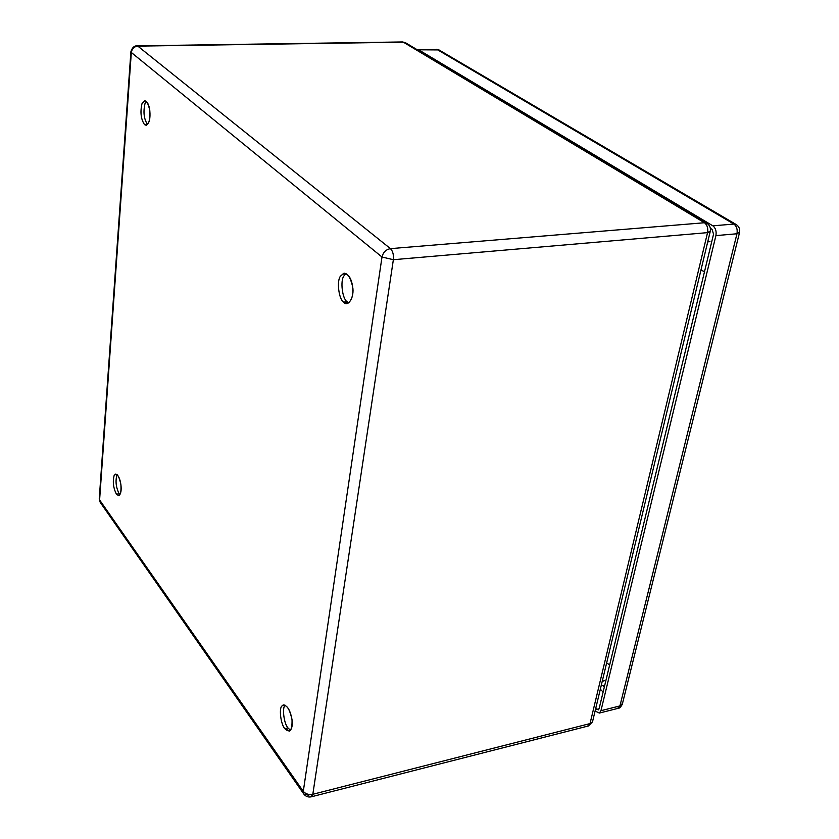 <?xml version="1.0" encoding="UTF-8"?>
<svg xmlns="http://www.w3.org/2000/svg" width="839" height="839" viewBox="0 0 839 839"><rect width="100%" height="100%" fill="white"/><g stroke="black" fill="none" stroke-linecap="round" stroke-linejoin="round"><path stroke-width="1.26" d="M710.35 228.292L712.028 229.299L713.549 234.186L599.088 708.766L598.364 709.909L595.711 708.494M739.61 232.246L736.967 233.766L715.908 235.612L600.955 710.696L599.371 713.066L595.092 711.073M715.908 235.612C716.611 231.239 715.594 227.977 712.867 225.827L733.915 224.065L736.422 224.674M436.165 49.228L438.975 49.931L418.651 49.805L712.867 225.827M418.651 49.805L417.119 49.69M347.189 301.767L343.665 302.113L347.587 303.351C351.814 300.677 353.502 295.139 352.642 286.76C351.405 278.296 348.426 273.818 343.728 273.325L340.466 276.188C336.502 280.792 338.809 299.502 343.665 302.113L347.189 301.767C342.322 299.166 340.015 280.467 344 275.863L346.025 273.556L344 275.863C340.015 280.467 342.322 299.166 347.189 301.767L348.783 302.806L347.189 301.767M287.945 727.906L284.788 728.64L289.675 731.073C291.941 728.923 292.717 725.137 292.024 719.726C290.242 709.951 287.211 705.085 282.932 705.127L281.988 705.956C278.779 708.085 280.803 724.476 284.788 728.64L287.945 727.906C283.939 723.753 281.914 707.382 285.145 705.242L285.145 705.242C281.914 707.382 283.939 723.753 287.945 727.906L290.546 730.318L287.945 727.906M147.549 124.518L144.528 124.644L146.248 125.305C149.332 123.385 150.517 118.488 149.803 110.601C149.048 104.76 147.339 101.456 144.665 100.701L141.959 103.795C140.071 112.248 140.931 119.201 144.528 124.644L147.549 124.518C143.941 119.086 143.081 112.143 144.979 103.69L146.322 101.341L144.979 103.69C143.081 112.143 143.941 119.086 147.549 124.518L147.549 124.518M119.18 493.804L116.453 494.213L118.939 495.608C120.91 493.93 121.571 490.343 120.931 484.837C119.935 478.157 118.1 474.58 115.446 474.098L114.135 475.514C112.552 481.754 113.317 487.983 116.453 494.213L119.18 493.804C116.044 487.585 115.268 481.355 116.873 475.126L117.145 474.622L116.873 475.126C115.268 481.355 116.044 487.585 119.18 493.804L119.967 494.685M604.29 680.765L602.245 681.258L604.29 680.765M709.972 241.674L707.717 241.873L709.972 241.674M308.804 795.288L303.844 794.072L303.298 791.355L99.6 499.96L131.324 52.49L99.6 499.96L303.298 791.355L381.997 257.017L303.298 791.355C305.616 793.977 308.794 794.953 312.821 794.281C308.794 794.953 305.616 793.977 303.298 791.355L303.844 794.072C305.826 796.631 308.416 797.522 311.636 796.725L310.965 796.903L312.821 794.281L311.636 796.725L588.485 725.934L592.491 721.886L710.172 231.69L707.55 232.634L590.027 723.585L312.821 794.281L393.365 259.702L707.55 232.634C708.252 228.218 707.225 224.915 704.477 222.744L706.742 223.164L704.477 222.744L403.412 42.202L704.477 222.744L390.45 248.638L137.795 46.124L390.45 248.638L704.477 222.744C707.225 224.915 708.252 228.218 707.55 232.634L393.365 259.702L381.997 257.017L131.324 52.49C131.985 48.704 134.146 46.585 137.795 46.124C134.146 46.585 131.985 48.704 131.324 52.49L381.997 257.017C383.161 252.298 385.982 249.508 390.45 248.638C392.83 251.113 393.806 254.804 393.365 259.702C393.806 254.804 392.83 251.113 390.45 248.638C385.982 249.508 383.161 252.298 381.997 257.017L393.365 259.702L312.821 794.281L590.027 723.585L592.491 721.886L592.733 720.869L592.491 721.886L587.625 726.154L590.027 723.585L707.55 232.634L710.329 231.04M137.795 46.124L403.412 42.202L137.795 46.124M403.412 42.202L405.426 42.684L403.412 42.202M710.172 231.69C710.99 228.072 709.846 225.23 706.742 223.164L405.426 42.684L402.573 41.95M116.453 494.213C113.317 487.983 112.552 481.754 114.135 475.514C116.841 472.619 119.107 475.723 120.931 484.837C121.361 493.961 119.872 497.087 116.453 494.213M144.528 124.644C140.931 119.201 140.071 112.248 141.959 103.795C145.116 98.603 147.727 100.879 149.803 110.601C150.244 121.236 148.493 125.913 144.528 124.644M284.788 728.64C280.803 724.476 278.779 708.085 281.988 705.956C286.235 703.743 289.581 708.336 292.024 719.726C292.318 730.507 289.906 733.475 284.788 728.64M343.665 302.113C338.809 299.502 336.502 280.792 340.466 276.188C345.699 270.85 349.758 274.374 352.642 286.76C354.698 296.754 348.091 307.861 343.665 302.113M99.6 499.96L100.25 502.425L99.6 499.96M596.592 709.416L599.077 708.798M603.115 692.06L600.336 689.228M617.473 708.504L619.937 705.924L736.967 233.766C737.68 229.435 736.663 226.194 733.915 224.065L437.046 49.491L417.686 49.553M600.955 710.696L619.937 705.924L622.528 703.355M603.126 685.694L604.353 686.931M606.66 662.862L609.649 664.949M704.487 271.752L700.953 270.085M438.975 49.931L736.055 224.453C739.159 226.509 740.292 229.32 739.453 232.875L622.286 704.33C620.755 707.078 619.434 708.399 618.333 708.284L599.371 713.066M601.29 685.253L604.583 685.935M343.728 273.325L344.703 273.241M282.932 705.127L284.096 704.875M130.905 51.661C132.205 47.634 134.25 45.705 137.04 45.851L402.479 41.95M99.243 498.964L100.25 502.425L303.844 794.072M99.264 498.681L130.884 51.84"/></g></svg>
